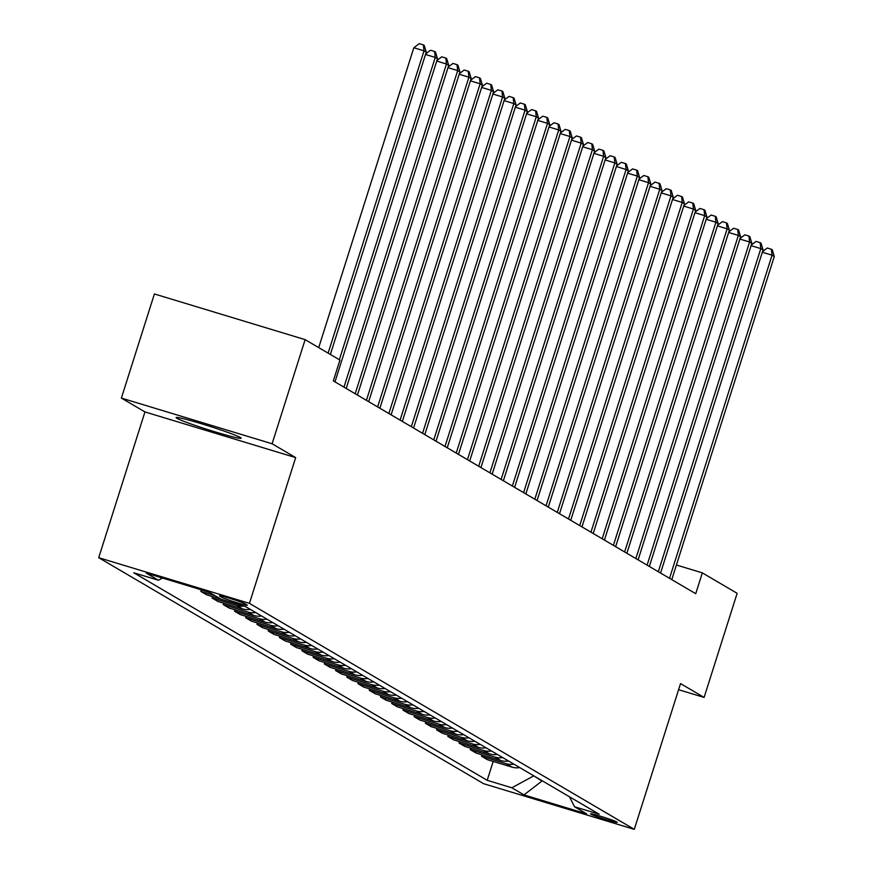 <?xml version="1.0" encoding="UTF-8"?>
<svg xmlns="http://www.w3.org/2000/svg" width="873" height="873" viewBox="0 0 873 873"><rect width="100%" height="100%" fill="white"/><g stroke="black" fill="none" stroke-linecap="round" stroke-linejoin="round"><path stroke-width="1.31" d="M240.413 437.537A34.134 1.855 -162.4 0 0 205.395 424.944A34.134 1.855 -162.4 0 0 176.106 417.589A34.134 1.855 -162.4 0 0 176.859 418.276A34.134 1.855 -162.4 0 0 211.888 430.869A34.134 1.855 -162.4 0 0 241.166 438.224A34.134 1.855 -162.4 0 0 240.413 437.537M616.927 822.05A14.001 0.764 -162.4 0 0 602.556 816.877A14.001 0.764 -162.4 0 0 590.541 813.865A14.001 0.764 -162.4 0 0 590.846 814.149A14.001 0.764 -162.4 0 0 605.218 819.31A14.001 0.764 -162.4 0 0 617.233 822.333A14.001 0.764 -162.4 0 0 616.927 822.05M98.714 557.694L483.566 783.681L634.289 829.35L249.438 603.363L98.714 557.694L144.951 411.925L295.674 457.605L272.103 443.757L121.38 398.088L144.951 411.925M121.38 398.088L154.401 293.961L305.124 339.641L272.103 443.757M305.124 339.641L339.935 360.08L333.322 380.901L695.726 593.695L702.329 572.874L676.422 565.017M219.789 596.139L221.764 597.307A13.564 0.731 -162.4 0 0 235.677 602.305A13.564 0.731 -162.4 0 0 247.321 605.229A13.564 0.731 -162.4 0 0 247.015 604.956L245.04 603.8A13.564 0.731 -162.4 0 0 231.127 598.791A13.564 0.731 -162.4 0 0 219.483 595.866A13.564 0.731 -162.4 0 0 219.789 596.139L219.887 595.822M162.498 578.046L158.428 580.25L133.776 572.786L487.199 780.309L493.19 761.42M158.428 580.25L146.304 573.135L209.04 592.145L221.164 599.271L245.804 606.735L599.227 814.258L574.576 806.794L586.7 813.909L523.964 794.899L511.84 787.784L487.199 780.309M678.594 689.692L704.107 697.429L737.139 593.313L702.329 572.874M704.107 697.429L680.536 683.581L634.289 829.35M295.674 457.605L249.438 603.363M542.068 780.702L543.497 781.531M533.545 775.693L541.958 781.073L523.964 794.899M519.751 767.585A17.504 17.002 120.4 0 1 512.004 767.127L487.363 759.652L481.525 756.225L481.961 754.829M508.523 760.994A17.504 17.002 120.4 0 1 500.775 760.536L476.134 753.061L470.296 749.634L470.733 748.237M497.294 754.403A17.504 17.002 120.4 0 1 489.546 753.934L464.905 746.47L459.067 743.043L459.514 741.646M486.065 747.812A17.504 17.002 120.4 0 1 478.328 747.343L453.676 739.878L447.838 736.452L448.286 735.055M474.847 741.221A17.504 17.002 120.4 0 1 467.099 740.751L442.447 733.287L436.609 729.861L437.057 728.464M463.618 734.63A17.504 17.002 120.4 0 1 455.87 734.16L431.229 726.696L425.391 723.27L425.828 721.873M452.389 728.038A17.504 17.002 120.4 0 1 444.641 727.569L420 720.105L414.162 716.678L414.599 715.282M441.16 721.447A17.504 17.002 120.4 0 1 433.412 720.978L408.771 713.514L402.933 710.076L403.381 708.68M429.931 714.856A17.504 17.002 120.4 0 1 422.194 714.387L397.542 706.923L391.704 703.485L392.152 702.088M418.713 708.265A17.504 17.002 120.4 0 1 410.965 707.796L386.313 700.321L380.475 696.894L380.923 695.497M407.484 701.663A17.504 17.002 120.4 0 1 399.736 701.205L375.095 693.729L369.257 690.303L369.694 688.906M396.255 695.072A17.504 17.002 120.4 0 1 388.507 694.613L363.866 687.138L358.028 683.712L358.465 682.315M385.026 688.481A17.504 17.002 120.4 0 1 377.278 688.011L352.637 680.547L346.799 677.121L347.247 675.724M373.797 681.889A17.504 17.002 120.4 0 1 366.06 681.42L341.408 673.956L335.57 670.529L336.018 669.133M362.579 675.298A17.504 17.002 120.4 0 1 354.831 674.829L330.18 667.365L324.341 663.938L324.789 662.542M351.35 668.707A17.504 17.002 120.4 0 1 343.602 668.238L318.961 660.774L313.123 657.347L313.56 655.95M340.121 662.116A17.504 17.002 120.4 0 1 332.373 661.647L307.733 654.183L301.894 650.756L302.331 649.359M328.892 655.525A17.504 17.002 120.4 0 1 321.144 655.056L296.504 647.591L290.665 644.154L291.113 642.757M317.663 648.934A17.504 17.002 120.4 0 1 309.926 648.464L285.275 641L279.436 637.563L279.884 636.166M306.445 642.342A17.504 17.002 120.4 0 1 298.697 641.873L274.046 634.398L268.207 630.972L268.655 629.575M295.216 635.74A17.504 17.002 120.4 0 1 287.468 635.282L262.828 627.807L256.989 624.381L257.426 622.984M283.987 629.149A17.504 17.002 120.4 0 1 276.239 628.691L251.599 621.216L245.76 617.789L246.197 616.393M272.758 622.558A17.504 17.002 120.4 0 1 265.01 622.089L240.37 614.625L234.531 611.198L234.979 609.801M261.529 615.967A17.504 17.002 120.4 0 1 253.792 615.498L229.141 608.034L223.302 604.607L223.75 603.21M250.311 609.376A17.504 17.002 120.4 0 1 242.563 608.907L217.912 601.442L212.074 598.016L212.521 596.619M221.055 599.205L206.683 594.851L200.855 591.425L201.292 590.028M209.826 592.603L194.668 587.791M215.216 595.768L200.855 591.425M243.622 606.069A17.504 17.002 120.4 0 1 236.725 605.48L212.074 598.016M255.691 612.54A17.504 17.002 120.4 0 1 247.954 612.071L223.302 604.607M266.92 619.132A17.504 17.002 120.4 0 1 259.172 618.662L234.531 611.198M278.149 625.723A17.504 17.002 120.4 0 1 270.401 625.254L245.76 617.789M289.378 632.314A17.504 17.002 120.4 0 1 281.63 631.856L256.989 624.381M300.607 638.905A17.504 17.002 120.4 0 1 292.859 638.447L268.207 630.972M311.825 645.507A17.504 17.002 120.4 0 1 304.088 645.038L279.436 637.563M323.054 652.098A17.504 17.002 120.4 0 1 315.306 651.629L290.665 644.154M334.283 658.689A17.504 17.002 120.4 0 1 326.535 658.22L301.894 650.756M345.512 665.281A17.504 17.002 120.4 0 1 337.764 664.811L313.123 657.347M356.741 671.872A17.504 17.002 120.4 0 1 348.993 671.402L324.341 663.938M367.959 678.463A17.504 17.002 120.4 0 1 360.222 677.994L335.57 670.529M379.188 685.054A17.504 17.002 120.4 0 1 371.44 684.585L346.799 677.121M390.417 691.645A17.504 17.002 120.4 0 1 382.669 691.176L358.028 683.712M401.645 698.236A17.504 17.002 120.4 0 1 393.898 697.778L369.257 690.303M412.874 704.827A17.504 17.002 120.4 0 1 405.127 704.369L380.475 696.894M424.092 711.43A17.504 17.002 120.4 0 1 416.356 710.96L391.704 703.485M435.321 718.021A17.504 17.002 120.4 0 1 427.574 717.551L402.933 710.076M446.55 724.612A17.504 17.002 120.4 0 1 438.803 724.143L414.162 716.678M457.779 731.203A17.504 17.002 120.4 0 1 450.031 730.734L425.391 723.27M469.008 737.794A17.504 17.002 120.4 0 1 461.26 737.325L436.609 729.861M480.226 744.385A17.504 17.002 120.4 0 1 472.489 743.916L447.838 736.452M491.455 750.976A17.504 17.002 120.4 0 1 483.707 750.507L459.067 743.043M502.684 757.568A17.504 17.002 120.4 0 1 494.936 757.098L470.296 749.634M513.913 764.159A17.504 17.002 120.4 0 1 506.165 763.7L481.525 756.225M511.84 787.784L533.425 776.053M569.48 796.798L574.576 806.794M328.117 353.139L424.016 50.83L426.253 52.151L330.365 354.449M318.71 347.607L413.824 47.742L424.016 50.83L423.35 44.883L424.245 45.407L426.253 52.151M413.824 47.742L419.28 43.65L423.35 44.883M339.346 359.731L435.245 57.422L437.482 58.742L334.981 381.872M425.718 53.831L430.498 50.241L434.579 51.474L435.245 57.422L425.522 54.475M434.579 51.474L435.474 52.009L437.482 58.742M343.962 387.143L446.463 64.013L448.711 65.333L346.21 388.463M436.947 60.423L441.727 56.832L445.797 58.065L446.463 64.013L436.751 61.066M445.797 58.065L446.703 58.6L448.711 65.333M355.191 393.734L457.692 70.604L459.94 71.924L357.439 395.054M448.176 67.014L452.956 63.423L457.026 64.657L457.692 70.604L447.969 67.657M457.026 64.657L457.932 65.191L459.94 71.924M366.42 400.325L468.921 77.195L471.169 78.515L368.668 401.645M459.405 73.605L464.185 70.015L468.255 71.259L468.921 77.195L459.198 74.249M468.255 71.259L469.15 71.782L471.169 78.515M377.649 406.916L480.15 83.786L482.387 85.107L379.886 408.237M470.634 80.207L475.414 76.617L479.484 77.85L480.15 83.786L470.427 80.84M479.484 77.85L480.379 78.374L482.387 85.107M388.867 413.518L491.379 90.377L493.616 91.698L391.115 414.828M481.852 86.798L486.632 83.208L490.713 84.441L491.379 90.377L481.656 87.442M490.713 84.441L491.608 84.965L493.616 91.698M400.096 420.109L502.597 96.979L504.845 98.289L402.344 421.419M493.081 93.389L497.861 89.799L501.931 91.032L502.597 96.979L492.885 94.033M501.931 91.032L502.837 91.556L504.845 98.289M411.325 426.701L513.826 103.571L516.074 104.88L413.573 428.021M504.31 99.98L509.09 96.39L513.16 97.623L513.826 103.571L504.103 100.624M513.16 97.623L514.066 98.147L516.074 104.88M422.554 433.292L525.055 110.162L527.303 111.482L424.802 434.612M515.539 106.571L520.319 102.981L524.389 104.214L525.055 110.162L515.332 107.215M524.389 104.214L525.284 104.738L527.303 111.482M433.783 439.883L536.284 116.753L538.521 118.073L436.02 441.203M526.768 113.163L531.548 109.572L535.618 110.806L536.284 116.753L526.561 113.806M535.618 110.806L536.513 111.329L538.521 118.073M445.001 446.474L547.513 123.344L549.75 124.664L447.249 447.794M537.986 119.754L542.766 116.164L546.847 117.397L547.513 123.344L537.79 120.398M546.847 117.397L547.742 117.931L549.75 124.664M456.23 453.065L558.731 129.935L560.979 131.256L458.478 454.386M549.215 126.345L553.995 122.755L558.065 123.988L558.731 129.935L549.019 126.989M558.065 123.988L558.971 124.523L560.979 131.256M467.459 459.656L569.96 136.526L572.208 137.847L469.707 460.977M560.444 132.936L565.224 129.346L569.294 130.579L569.96 136.526L560.237 133.58M569.294 130.579L570.2 131.114L572.208 137.847M478.688 466.247L581.189 143.117L583.437 144.438L480.936 467.568M571.673 139.527L576.453 135.937L580.523 137.181L581.189 143.117L571.466 140.171M580.523 137.181L581.418 137.705L583.437 144.438M489.917 472.839L592.418 149.709L594.655 151.029L492.154 474.159M582.902 146.129L587.682 142.539L591.752 143.772L592.418 149.709L582.695 146.762M591.752 143.772L592.647 144.296L594.655 151.029M501.135 479.441L603.647 156.3L605.884 157.62L503.383 480.75M594.12 152.72L598.9 149.13L602.981 150.363L603.647 156.3L593.924 153.364M602.981 150.363L603.876 150.887L605.884 157.62M512.364 486.032L614.865 162.902L617.113 164.211L514.612 487.341M605.349 159.312L610.129 155.721L614.199 156.954L614.865 162.902L605.153 159.955M614.199 156.954L615.105 157.478L617.113 164.211M523.593 492.623L626.094 169.493L628.342 170.802L525.841 493.943M616.578 165.903L621.358 162.313L625.428 163.546L626.094 169.493L616.371 166.547M625.428 163.546L626.334 164.069L628.342 170.802M534.822 499.214L637.323 176.084L639.571 177.405L537.07 500.535M627.807 172.494L632.587 168.904L636.657 170.137L637.323 176.084L627.6 173.138M636.657 170.137L637.552 170.661L639.571 177.405M546.051 505.805L648.552 182.675L650.789 183.996L548.288 507.126M639.036 179.085L643.816 175.495L647.886 176.728L648.552 182.675L638.829 179.729M647.886 176.728L648.781 177.252L650.789 183.996M557.269 512.396L659.781 189.266L662.018 190.587L559.517 513.717M650.254 185.676L655.034 182.086L659.115 183.319L659.781 189.266L650.058 186.32M659.115 183.319L660.01 183.854L662.018 190.587M568.498 518.988L670.999 195.858L673.247 197.178L570.746 520.308M661.483 192.267L666.263 188.677L670.333 189.91L670.999 195.858L661.287 192.911M670.333 189.91L671.239 190.445L673.247 197.178M579.727 525.579L682.228 202.449L684.476 203.769L581.975 526.899M672.712 198.858L677.492 195.268L681.562 196.501L682.228 202.449L672.505 199.502M681.562 196.501L682.468 197.036L684.476 203.769M590.956 532.17L693.457 209.04L695.705 210.36L593.204 533.49M683.941 205.45L688.721 201.859L692.791 203.103L693.457 209.04L683.734 206.093M692.791 203.103L693.686 203.627L695.705 210.36M602.184 538.761L704.686 215.631L706.934 216.951L604.422 540.081M695.17 212.052L699.95 208.461L704.02 209.695L704.686 215.631L694.963 212.685M704.02 209.695L704.915 210.218L706.934 216.951M613.403 545.363L715.915 222.222L718.152 223.543L615.651 546.673M706.388 218.643L711.168 215.053L715.249 216.286L715.915 222.222L706.192 219.287M715.249 216.286L716.144 216.81L718.152 223.543M624.631 551.954L727.133 228.824L729.381 230.134L626.879 553.264M717.617 225.234L722.397 221.644L726.467 222.877L727.133 228.824L717.42 225.878M726.467 222.877L727.373 223.401L729.381 230.134M635.86 558.545L738.362 235.415L740.61 236.725L638.108 559.866M728.846 231.825L733.626 228.235L737.696 229.468L738.362 235.415L728.639 232.469M737.696 229.468L738.602 229.992L740.61 236.725M647.089 565.137L749.591 242.007L751.839 243.327L649.337 566.457M740.075 238.416L744.855 234.826L748.925 236.059L749.591 242.007L739.868 239.06M748.925 236.059L749.82 236.583L751.839 243.327M658.318 571.728L760.82 248.598L763.067 249.918L660.555 573.048M751.304 245.007L756.083 241.417L760.154 242.65L760.82 248.598L751.096 245.651M760.154 242.65L761.049 243.174L763.067 249.918M669.536 578.319L772.048 255.189L774.286 256.509L671.784 579.639M762.533 251.599L767.302 248.008L771.383 249.242L772.048 255.189L762.325 252.242M771.383 249.242L772.278 249.776L774.286 256.509M242.563 608.907L236.725 605.48M253.792 615.498L247.954 612.071M265.01 622.089L259.172 618.662M276.239 628.691L270.401 625.254M287.468 635.282L281.63 631.856M298.697 641.873L292.859 638.447M309.926 648.464L304.088 645.038M321.144 655.056L315.306 651.629M332.373 661.647L326.535 658.22M343.602 668.238L337.764 664.811M354.831 674.829L348.993 671.402M366.06 681.42L360.222 677.994M377.278 688.011L371.44 684.585M388.507 694.613L382.669 691.176M399.736 701.205L393.898 697.778M410.965 707.796L405.127 704.369M422.194 714.387L416.356 710.96M433.412 720.978L427.574 717.551M444.641 727.569L438.803 724.143M455.87 734.16L450.031 730.734M467.099 740.751L461.26 737.325M478.328 747.343L472.489 743.916M489.546 753.934L483.707 750.507M500.775 760.536L494.936 757.098M512.004 767.127L506.165 763.7M222.102 596.248L221.764 597.307"/></g></svg>
